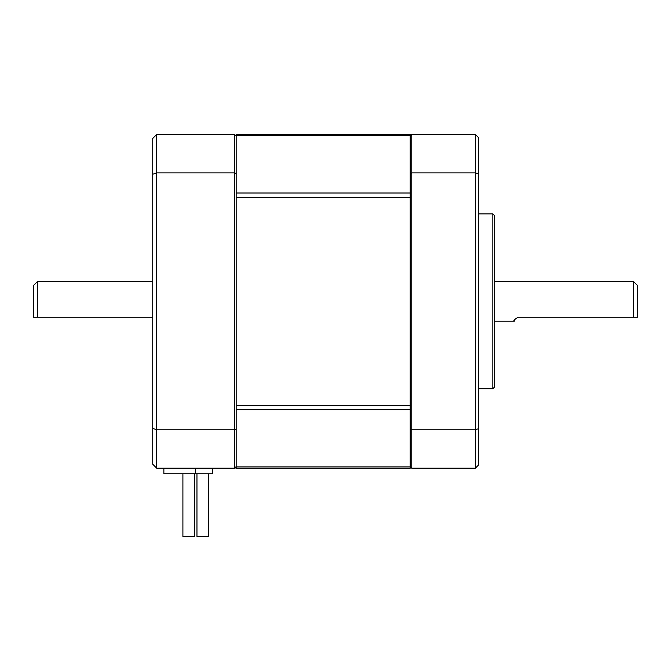 <?xml version="1.0" encoding="UTF-8"?>
<svg xmlns="http://www.w3.org/2000/svg" width="671" height="671" viewBox="0 0 671 671"><rect width="100%" height="100%" fill="white"/><g stroke="black" fill="none" stroke-linecap="round" stroke-linejoin="round"><path stroke-width="1.01" d="M478.532 173.982L475.353 172.9L475.353 429.767L411.784 429.767L411.784 172.9L475.353 172.9L475.353 134.468L478.532 137.647L478.532 465.02L475.353 468.199L475.353 429.767L478.532 428.677M152.745 428.408L152.745 464.223L156.712 468.199L234.582 468.199L234.582 429.767L156.712 429.767L152.745 428.408L152.745 138.436L156.712 134.468L156.712 172.9L152.745 174.259M475.353 134.468L411.784 134.468L410.191 136.054L410.191 134.468L236.175 134.468L236.175 136.054L234.582 134.468L234.582 172.9L156.712 172.9L156.712 468.199M518.255 317.224C514.514 319.354 513.189 320.679 514.288 321.199C513.189 320.679 514.514 319.354 518.255 317.224L637.45 317.224L637.45 285.443L633.474 281.468L633.474 317.224M494.418 321.199L514.288 321.199L514.649 319.53M494.418 215.517L494.418 387.15L492.833 388.735L492.833 213.923L494.418 215.517M410.191 405.301L236.175 405.301L236.175 173.437L234.582 172.9L234.582 429.767L236.175 429.222L236.175 466.613L234.582 468.199A1.585 1.585 0 0 0 236.175 466.613L236.175 468.199L410.191 468.199L410.191 136.054M234.582 134.468L156.712 134.468M212.338 468.199L212.338 473.76L163.867 473.76L163.867 468.199M236.175 429.222L236.175 405.301M236.175 136.054L236.175 173.437M37.526 317.224L33.55 317.224L33.55 285.443L37.526 281.468L37.526 317.224L152.745 317.224M236.175 466.613A1.585 1.585 0 0 1 234.582 468.199A1.585 1.585 0 0 0 236.175 466.613M194.347 536.532L194.347 473.76L194.347 536.532L182.906 536.532L182.906 473.76L182.906 536.532M208.396 473.76L208.396 536.532L196.955 536.532L196.955 473.76L196.955 536.532M410.191 429.222L411.784 429.767L411.784 468.199L410.191 466.613M411.784 134.468L411.784 172.9L410.191 173.437M411.784 468.199L475.353 468.199M195.647 468.199L195.647 473.76M236.175 466.899L410.191 466.899M410.191 409.654L236.175 409.654M236.175 197.358L410.191 197.358M236.175 193.013L410.191 193.013M410.191 135.76L236.175 135.76M478.532 213.923L492.833 213.923M37.526 281.468L152.745 281.468M494.418 281.468L633.474 281.468M478.532 388.735L492.833 388.735"/></g></svg>
